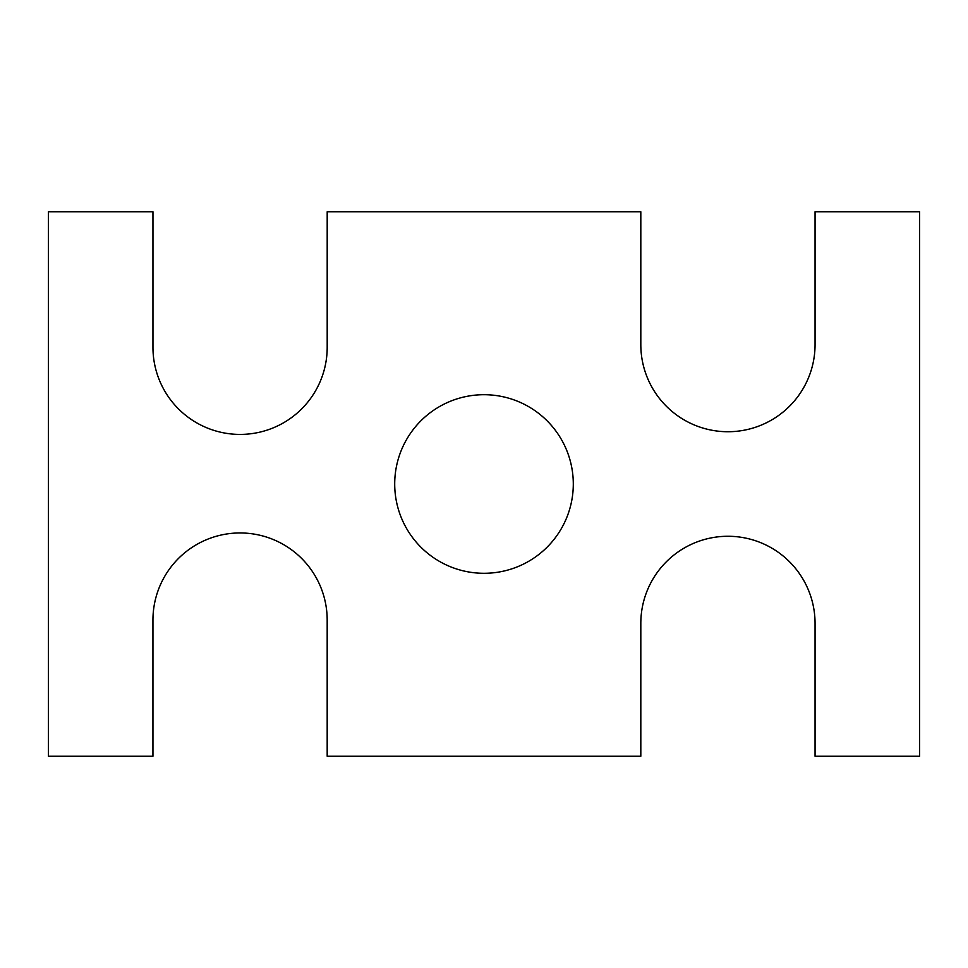 <?xml version="1.0" encoding="UTF-8"?>
<svg xmlns="http://www.w3.org/2000/svg" width="968" height="968" viewBox="0 0 968 968"><rect width="100%" height="100%" fill="white"/><g stroke="black" fill="none" stroke-linecap="round" stroke-linejoin="round"><path stroke-width="1.45" d="M152.944 756.25L48.4 756.25L48.4 211.75L152.956 211.75L152.956 347.294A87.12 87.12 0 0 0 240.076 434.414A87.12 87.12 0 0 0 327.196 347.294L327.196 211.75L640.816 211.75L640.816 344.608A87.12 87.12 0 0 0 727.936 431.728A87.12 87.12 0 0 0 815.056 344.608L815.056 211.75L919.6 211.75L919.6 756.25L815.056 756.25L815.056 623.392A87.12 87.12 0 0 0 727.936 536.272A87.12 87.12 0 0 0 640.816 623.392L640.816 756.25L327.184 756.25L327.184 620.077A87.12 87.12 0 0 0 240.064 532.957A87.12 87.12 0 0 0 152.944 620.077L152.944 756.25M573.298 484A89.298 89.298 0 0 0 439.351 406.669A89.298 89.298 0 0 0 439.351 561.331A89.298 89.298 0 0 0 573.298 484"/></g></svg>
